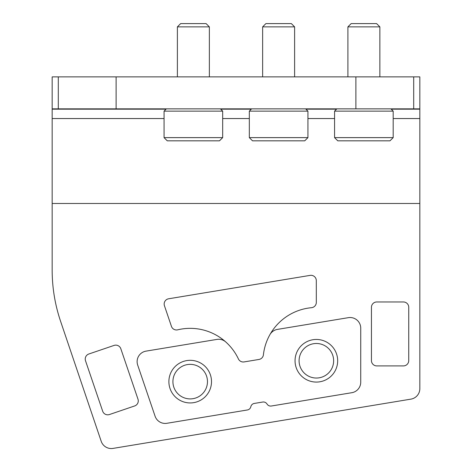 <?xml version="1.0" encoding="UTF-8"?>
<svg xmlns="http://www.w3.org/2000/svg" width="472" height="472" viewBox="0 0 472 472"><rect width="100%" height="100%" fill="white"/><g stroke="black" fill="none" stroke-linecap="round" stroke-linejoin="round"><path stroke-width="0.71" d="M419.832 118.549L419.832 76.883L52.168 76.883L52.168 270.096A159.855 159.855 0 0 0 60.605 321.349L101.209 441.302A10.655 10.655 0 0 0 113.044 448.4L410.911 399.135A10.655 10.655 0 0 0 419.832 388.621L419.832 118.549L393.188 118.549M419.832 108.855L52.168 108.855M225.793 341.988A53.283 53.283 0 0 0 177.732 329.822A5.328 5.328 0 0 1 171.436 326.358L164.451 305.756A5.328 5.328 0 0 1 168.622 298.782L310.104 275.382A5.328 5.328 0 0 1 316.305 280.639L316.317 302.393A5.328 5.328 0 0 1 311.479 307.703A53.283 53.283 0 0 0 263.411 354.791A5.328 5.328 0 0 1 258.986 359.452L244.089 361.918A5.328 5.328 0 0 1 238.401 358.926A53.283 53.283 0 0 0 225.793 341.988A10.655 10.655 0 0 0 216.937 339.403L146.037 351.127A10.655 10.655 0 0 0 137.688 365.074L155.082 416.204A10.655 10.655 0 0 0 166.911 423.29L247.357 409.979A4.266 4.266 0 0 0 250.827 406.711A4.266 4.266 0 0 1 254.29 403.436L262.697 402.044A4.266 4.266 0 0 1 267.034 404.026A4.266 4.266 0 0 0 271.365 406.008L351.817 392.704A10.655 10.655 0 0 0 360.732 382.19L360.738 328.182A10.655 10.655 0 0 0 348.342 317.668L277.442 329.391A10.655 10.655 0 0 0 269.89 334.695M408.734 360.584L408.746 307.301A5.328 5.328 0 0 0 403.418 301.968L376.774 301.968A5.328 5.328 0 0 0 371.446 307.296L371.44 360.578A5.328 5.328 0 0 0 376.768 365.906L403.407 365.912A5.328 5.328 0 0 0 408.734 360.584M109.439 414.534L134.662 405.949A5.328 5.328 0 0 0 137.989 399.188L120.826 348.743A5.328 5.328 0 0 0 114.065 345.416L88.842 354A5.328 5.328 0 0 0 85.515 360.761L102.678 411.206A5.328 5.328 0 0 0 109.439 414.534M168.882 381.63A21.317 21.317 0 0 0 200.854 400.085A21.317 21.317 0 0 0 200.854 363.169A21.317 21.317 0 0 0 168.882 381.63M295.047 360.761A21.317 21.317 0 0 0 327.019 379.222A21.317 21.317 0 0 0 327.019 342.306A21.317 21.317 0 0 0 295.047 360.761M299.089 360.761A17.275 17.275 0 0 0 325.002 375.724A17.275 17.275 0 0 0 325.002 345.799A17.275 17.275 0 0 0 299.089 360.761M172.917 381.63A17.275 17.275 0 0 0 198.83 396.592A17.275 17.275 0 0 0 198.83 366.667A17.275 17.275 0 0 0 172.917 381.63M393.188 137.629L334.577 137.629L337.775 140.827L389.99 140.827L393.188 137.629L393.188 111.144L390.899 108.855M347.899 76.883L347.899 26.869L379.866 26.869L379.866 76.883M347.899 26.869L351.162 23.6L376.603 23.6L379.866 26.869M336.866 108.855L334.577 111.144L393.188 111.144M307.933 137.629L249.322 137.629L252.52 140.827L304.735 140.827L307.933 137.629L307.933 111.144L305.644 108.855M262.644 76.883L262.644 26.869L294.611 26.869L294.611 76.883M262.644 26.869L265.907 23.6L291.348 23.6L294.611 26.869M251.611 108.855L249.322 111.144L307.933 111.144M222.678 137.629L164.067 137.629L167.265 140.827L219.48 140.827L222.678 137.629L222.678 111.144L220.389 108.855M177.389 76.883L177.389 26.869L209.356 26.869L209.356 76.883M177.389 26.869L180.652 23.6L206.093 23.6L209.356 26.869M166.356 108.855L164.067 111.144L222.678 111.144M116.112 108.855L116.112 76.883M355.888 108.855L355.888 76.883M419.832 109.18L391.223 109.18M336.542 109.18L305.968 109.18M251.287 109.18L220.713 109.18M166.032 109.18L52.168 109.18M334.577 118.549L307.933 118.549M249.322 118.549L222.678 118.549M164.067 118.549L52.168 118.549M419.832 203.479L52.168 203.479M413.708 108.855L413.708 76.883M58.292 108.855L58.292 76.883M334.577 137.629L334.577 111.144M249.322 137.629L249.322 111.144M164.067 137.629L164.067 111.144"/></g></svg>
